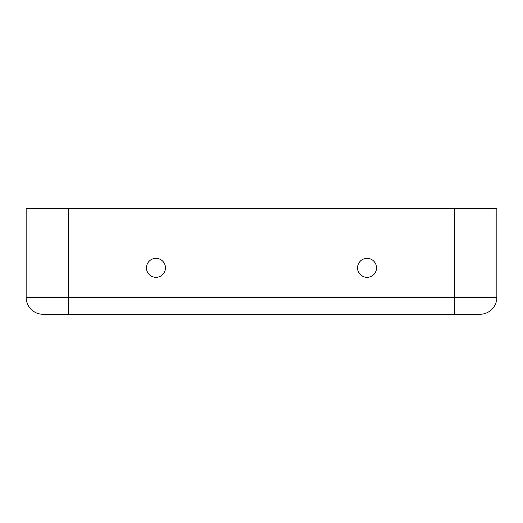 <?xml version="1.0" encoding="UTF-8"?>
<svg xmlns="http://www.w3.org/2000/svg" width="523" height="523" viewBox="0 0 523 523"><rect width="100%" height="100%" fill="white"/><g stroke="black" fill="none" stroke-linecap="round" stroke-linejoin="round"><path stroke-width="0.78" d="M146.466 267.835A9.499 9.499 0 0 1 155.965 258.336A9.499 9.499 0 0 1 165.458 267.835A9.499 9.499 0 0 1 155.965 277.334A9.499 9.499 0 0 1 146.466 267.835M357.542 267.835A9.499 9.499 0 0 1 367.035 258.336A9.499 9.499 0 0 1 376.534 267.835A9.499 9.499 0 0 1 367.035 277.334A9.499 9.499 0 0 1 357.542 267.835M478.421 314.271L479.964 314.271A16.886 16.886 0 0 0 496.85 297.384L496.85 208.729L26.15 208.729L26.15 297.384A16.886 16.886 0 0 0 43.036 314.271L44.579 314.271M479.964 314.271L43.036 314.271A16.886 16.886 0 0 1 26.15 297.384L68.363 297.384L68.363 208.729M496.85 297.384L68.363 297.384L68.363 314.271M454.637 314.271L454.637 208.729"/></g></svg>
